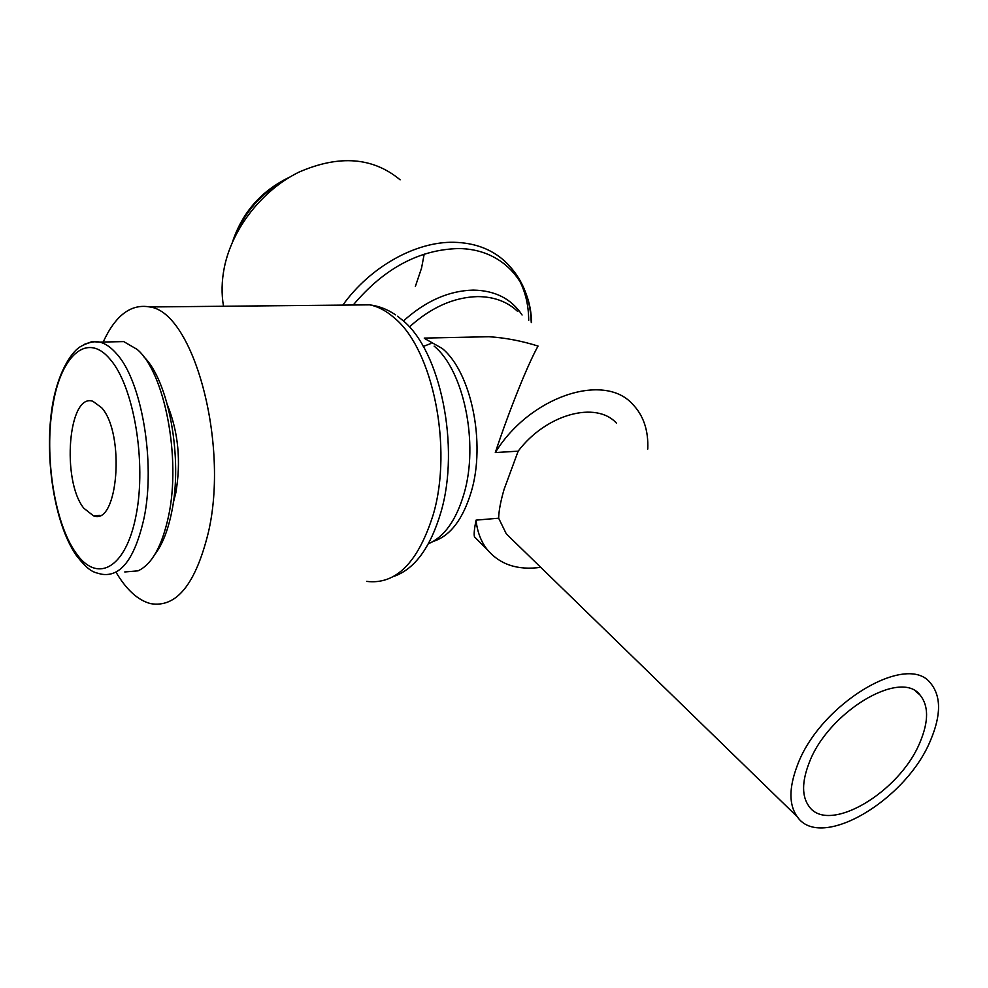 <?xml version="1.0" encoding="UTF-8"?>
<svg xmlns="http://www.w3.org/2000/svg" width="988" height="988" viewBox="0 0 988 988"><rect width="100%" height="100%" fill="white"/><g stroke="black" fill="none" stroke-linecap="round" stroke-linejoin="round"><path stroke-width="1.48" d="M424.198 254.089L421.543 268.119L415.343 286.495M223.523 306.255C221.361 293.967 221.621 281.061 224.313 267.55C232.155 228.586 262.129 190.128 299.055 172.073C339.217 154.634 372.908 157.216 400.128 179.816M353.222 305.008C384.036 268.44 419.073 249.631 458.296 248.568C501.348 248.606 531.013 280.851 531.532 322.631M403.425 320.989C425.569 300.994 448.836 290.707 473.24 290.102C495.136 290.484 511.414 298.784 522.084 315.011M116.325 572.731C126.649 590.021 138.061 600.309 150.571 603.619C176.259 608.077 195.501 584.464 208.283 532.779C229.438 443.377 193.253 311.973 149.744 306.959C131.034 303.563 115.51 315.246 103.184 342.021M394.274 576.239C414.96 568.755 430.521 547.364 440.969 512.043C460.247 446.86 440.487 351.111 402.869 320.483L397.571 316.246M428.397 543.783C444.23 536.978 456.086 520.355 463.965 493.901C479.044 443.575 463.866 370.5 434.14 346.133M124.772 571.953L138.048 570.842C151.868 564.432 162.02 546.216 168.528 516.218C181.224 458.136 164.638 372.562 137.258 349.493L123.759 341.601L112.842 341.823M155.005 554.231C162.291 544.66 167.812 530.828 171.554 512.71C183.262 459.087 168.75 380.38 143.593 356.545M167.639 405.512C178.383 432.472 181.125 461.532 175.852 492.703L173.258 502.954M475.722 538.09L474.475 536.842C473.771 534.446 474.302 528.876 476.043 520.133L498.656 518.206C498.817 510.895 500.632 501.262 504.102 489.319L518.169 451.158C546.142 414.046 596.196 400.622 616.475 423.185M930.795 739.74C941.231 714.818 941.132 695.935 930.498 683.091C906.91 651.672 819.398 704.506 797.316 765.502C788.819 787.905 788.819 805.01 797.316 816.829C820.682 851.248 906.626 800.082 930.795 739.74M808.999 763.242C827.574 712.447 900.377 668.58 919.989 694.947C928.695 705.568 928.769 721.178 920.211 741.778C900.204 792.129 828.487 834.835 809.024 806.381C801.799 796.464 801.787 782.088 808.999 763.242M83.795 508.203C61.367 480.501 68.246 392.804 92.835 401.252L101.653 407.711C125.377 433.893 117.992 525.9 93.576 515.909L83.795 508.203M476.043 520.133C477.266 531.803 481.008 541.634 487.257 549.6C499.916 564.593 517.737 570.496 540.708 567.322M423.247 346.455L430.941 343.503M459.124 337.353L488.924 336.723C505.239 337.773 521.615 340.885 538.04 346.059C527.839 364.374 509.672 409.279 495.297 452.578C529.432 396.793 603.495 372.044 632.332 403.907C643.41 415.207 648.548 430.274 647.758 449.083M512.117 539.51L506.288 533.841L498.656 518.206M518.157 451.158L495.297 452.578M342.824 305.107C370.265 266.735 415.787 241.393 453.986 242.295C474.573 242.776 491.555 249.124 504.93 261.338C521.602 277.183 530.383 297.536 531.248 322.397M519.7 280.925C525.628 292.695 528.629 305.835 528.704 320.334M409.995 326.423C431.521 307.169 454.072 297.227 477.661 296.598C494.025 296.684 507.375 301.649 517.724 311.492M366.647 581.389C395.941 584.945 418.171 562.58 433.324 514.303C452.949 447.515 432.756 349.295 394.459 318.013C386.407 310.924 378.132 306.527 369.673 304.847L353.753 305.008M433.189 541.424C450.17 536.052 462.853 519.503 471.251 491.802C485.985 442.97 471.227 372.155 442.204 348.443L425.05 338.761M123.759 341.601L99.813 342.095C94.045 340.922 87.376 342.564 79.806 347.023C69.024 354.223 57.279 376.391 52.525 404.747C43.867 455.777 54.142 523.307 76.15 555.182C89.883 572.929 94.268 572.101 101.184 574.139C120.548 577.597 134.837 558.912 144.05 518.07C155.709 462.569 141.753 381.072 116.732 353.926C111.212 347.529 105.568 343.577 99.813 342.095L92.02 341.65L84.523 344.293M75.866 552.835C96.935 583.822 125.809 569.014 136.072 515.366C146.669 462.125 133.763 386.222 110.236 359.422C86.981 331.079 60.354 356.088 52.685 406.513C44.139 455.999 54.513 523.171 75.866 552.835M235.033 236.453C244.901 211.753 261.487 193.006 284.779 180.211M395.571 314.863C387.518 309.368 378.886 306.033 369.673 304.847L149.744 306.959M232.563 241.751C242.529 212.037 261.635 190.474 289.879 177.037M919.989 694.947L915.753 691.39M487.257 549.6L474.475 536.842M99.788 515.452L93.576 515.909M797.316 816.829L506.288 533.841M488.924 336.723L424.235 338.094"/></g></svg>
